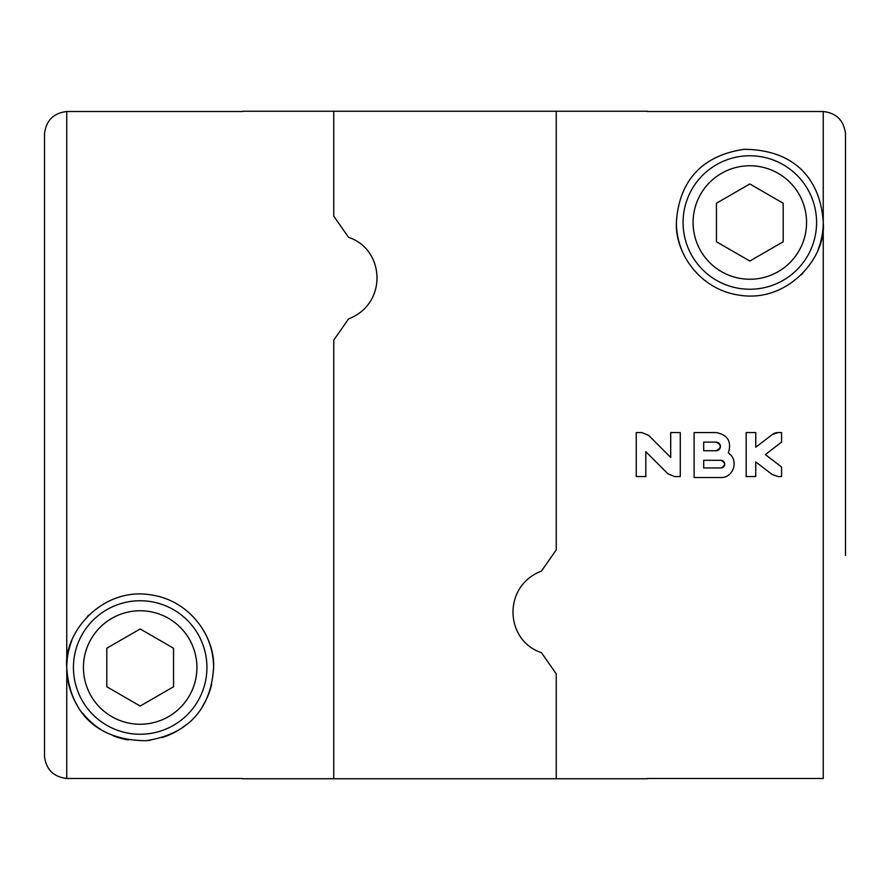 <?xml version="1.0" encoding="UTF-8"?>
<svg xmlns="http://www.w3.org/2000/svg" width="890" height="890" viewBox="0 0 890 890"><rect width="100%" height="100%" fill="white"/><g stroke="black" fill="none" stroke-linecap="round" stroke-linejoin="round"><path stroke-width="1.33" d="M44.5 379.596L44.5 133.789C46.091 120.517 53.5 113.097 66.75 111.517L242.525 111.517M71.823 640.689A73.425 73.425 0 0 0 66.75 667.5C63.301 633.558 101.694 586.165 151.689 594.987C192.196 601.262 215.191 639.343 213.6 667.5C211.497 703.167 193.43 733.649 145.86 740.702C89.957 740.157 68.897 704.813 66.75 667.5L66.75 778.483C53.5 776.892 46.091 769.472 44.5 756.211L44.5 133.789M242.525 778.483L66.75 778.483M242.525 111.25L333.75 111.25L333.75 216.159L348.591 237.352C385.092 249.422 387.795 303.879 348.591 318.898L333.75 340.091L333.75 778.75L556.25 778.75L556.25 673.841L556.25 778.75L647.475 778.75M213.567 669.636A73.425 73.425 0 0 0 204.288 631.711M154.86 595.555A73.425 73.425 0 0 0 151.689 594.987M117.113 597.791A73.425 73.425 0 0 0 111.74 599.804M88.677 615.157A73.425 73.425 0 0 0 87.264 616.592M66.895 672.117A73.425 73.425 0 0 0 76.974 704.88M82.503 712.935A73.425 73.425 0 0 0 100.893 729.533M113.264 735.819A73.425 73.425 0 0 0 128.472 739.99M145.86 740.702A73.425 73.425 0 0 0 150.577 740.18M162.058 737.587A73.425 73.425 0 0 0 186.299 724.638M202.386 706.493A73.425 73.425 0 0 0 211.642 684.354M206.925 667.5A66.75 66.75 0 0 0 106.8 609.694A66.75 66.75 0 0 0 106.8 725.306A66.75 66.75 0 0 0 206.925 667.5M196.912 667.5A56.738 56.738 0 0 0 111.806 618.361A56.738 56.738 0 0 0 111.806 716.639A56.738 56.738 0 0 0 196.912 667.5M173.55 648.231L173.55 686.769L140.175 706.037L106.8 686.769L106.8 648.231L140.175 628.963L173.55 648.231M647.475 111.25L556.25 111.25L556.25 549.909L556.25 111.25L333.75 111.25L333.75 216.159L348.591 237.352C385.092 249.422 387.795 303.879 348.591 318.898L333.75 340.091L333.75 778.75L242.525 778.75M541.409 652.648L556.25 673.841L541.409 652.648C504.908 640.577 502.205 586.121 541.409 571.102L556.25 549.909L541.409 571.102C502.205 586.121 504.908 640.577 541.409 652.648M818.177 249.311A73.425 73.425 0 0 0 823.25 222.5C826.699 256.442 788.306 303.835 738.311 295.013C697.805 288.738 674.809 250.657 676.4 222.5C678.503 186.833 696.57 156.351 744.14 149.297C800.043 149.843 821.103 185.187 823.25 222.5L823.25 778.483L647.475 778.483M845.5 555.449L845.5 133.789C843.909 120.506 836.489 113.086 823.25 111.517L647.475 111.517M755.744 461.899L772.298 474.604L755.744 461.899L755.744 476.573L746.176 476.573L746.176 432.562L755.744 432.562L755.744 447.236L772.298 434.531L755.744 447.236M778.127 432.562L772.298 434.531A9.568 9.568 0 0 1 778.127 432.562L781.576 432.562L781.576 442.13L765.356 454.568L781.576 467.005L781.576 476.573L778.127 476.573L772.298 474.604M728.343 452.999C731.869 441.64 727.798 434.821 716.116 432.562L694.111 432.562L694.111 477.53L720.9 477.53C733.705 477.941 739.201 459.796 728.343 452.999M648.632 435.366L670.704 457.438L670.704 432.562L680.272 432.562L680.272 476.573L674.665 476.573L667.901 473.769L645.828 451.697L645.828 476.573L636.261 476.573L636.261 432.562L641.868 432.562L648.632 435.366M845.5 549.909L845.5 133.789M802.736 273.408A73.425 73.425 0 0 1 801.323 274.843M778.26 290.196A73.425 73.425 0 0 1 772.887 292.209M738.311 295.013A73.425 73.425 0 0 1 735.14 294.445M685.712 258.289A73.425 73.425 0 0 1 676.4 222.5M816.575 222.5A66.75 66.75 0 0 0 716.45 164.695A66.75 66.75 0 0 0 716.45 280.305A66.75 66.75 0 0 0 816.575 222.5M806.562 222.5A56.738 56.738 0 0 0 721.456 173.361A56.738 56.738 0 0 0 721.456 271.639A56.738 56.738 0 0 0 806.562 222.5M783.2 203.232L783.2 241.768L749.825 261.037L716.45 241.768L716.45 203.232L749.825 183.963L783.2 203.232M645.828 451.697L667.901 473.769M716.116 450.741L703.678 450.741L703.678 442.13L716.116 442.13A4.305 4.305 0 0 1 720.422 446.435A4.305 4.305 0 0 1 716.116 450.741C721.634 447.87 721.634 445 716.116 442.13M724.727 464.168A3.827 3.827 0 0 1 720.9 467.962L703.678 467.962L703.678 460.308L720.9 460.308A3.827 3.827 0 0 1 724.727 464.135M720.9 467.962C725.806 465.414 725.806 462.867 720.9 460.308M765.356 454.568L781.576 442.13M66.75 111.517L66.75 667.5M823.25 222.5L823.25 111.517"/></g></svg>
